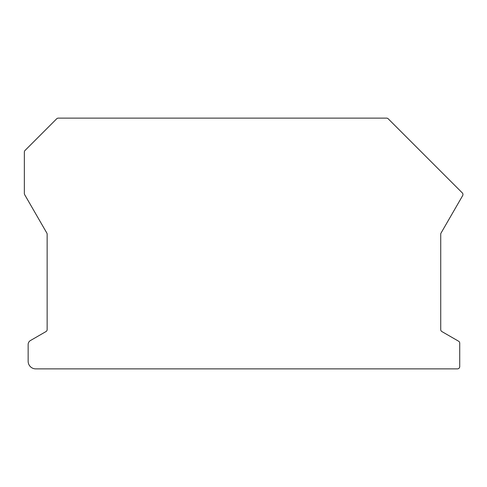 <?xml version="1.0" encoding="UTF-8"?>
<svg xmlns="http://www.w3.org/2000/svg" width="487" height="487" viewBox="0 0 487 487"><rect width="100%" height="100%" fill="white"/><g stroke="black" fill="none" stroke-linecap="round" stroke-linejoin="round"><path stroke-width="0.73" d="M28.149 344.498A4.56 4.56 0 0 1 30.431 340.547L46.003 331.556A2.277 2.277 0 0 0 47.142 329.583L47.142 234.204A2.277 2.277 0 0 0 46.837 233.066L24.654 194.642A2.277 2.277 0 0 1 24.35 193.503L24.35 152.072A2.277 2.277 0 0 1 25.02 150.465L56.681 118.798A2.277 2.277 0 0 1 58.294 118.128L386.599 118.128A2.277 2.277 0 0 1 388.212 118.798L462.285 192.876A2.277 2.277 0 0 1 462.65 195.628L441.033 233.066A2.277 2.277 0 0 0 440.729 234.204L440.729 329.583A2.277 2.277 0 0 0 441.867 331.556L458.584 341.204A2.277 2.277 0 0 1 459.728 343.183L459.728 366.589A2.277 2.277 0 0 1 457.445 368.872L35.746 368.872A7.597 7.597 0 0 1 28.149 361.269L28.149 344.498"/></g></svg>
